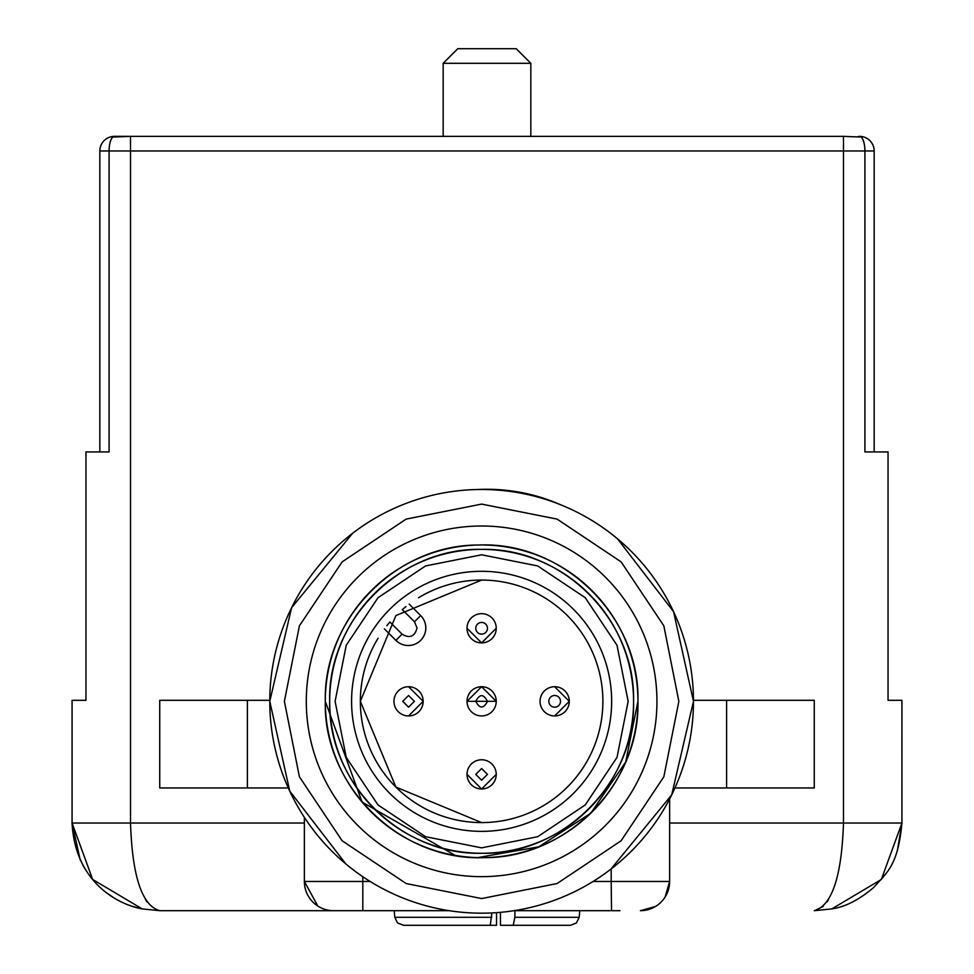 <?xml version="1.0" encoding="UTF-8"?>
<svg xmlns="http://www.w3.org/2000/svg" width="974" height="974" viewBox="0 0 974 974"><rect width="100%" height="100%" fill="white"/><g stroke="black" fill="none" stroke-linecap="round" stroke-linejoin="round"><path stroke-width="1.46" d="M475.775 701.329C479.61 708.816 483.506 708.853 487.463 701.45C483.64 693.805 479.744 693.756 475.775 701.329M408.569 695.485L402.725 701.329L408.569 707.173L414.413 701.329L408.569 695.485M393.959 701.329A14.61 14.61 0 0 1 408.569 686.719L423.179 701.329L408.569 686.719A14.61 14.61 0 0 0 393.959 701.329A14.61 14.61 0 0 0 408.569 715.939A14.61 14.61 0 0 0 423.179 701.329L408.569 715.939L423.179 701.329A14.61 14.61 0 0 0 408.569 686.719A14.61 14.61 0 0 0 393.959 701.329A14.61 14.61 0 0 0 408.569 715.939M487.463 774.379L481.619 768.535L475.775 774.379L481.619 780.223L487.463 774.379M481.619 759.769A14.61 14.61 0 0 0 467.009 774.379L481.619 788.989A14.61 14.61 0 0 0 496.229 774.367A14.61 14.61 0 0 0 481.619 759.769A14.61 14.61 0 0 0 467.009 774.379A14.61 14.61 0 0 0 481.619 788.989L467.009 774.379A14.61 14.61 0 0 1 481.619 759.769A14.61 14.61 0 0 1 496.229 774.379L481.619 788.989L496.229 774.379A14.61 14.61 0 0 0 481.619 759.769M487.463 628.279A5.844 5.844 0 0 0 481.619 622.435A5.844 5.844 0 0 0 475.775 628.279A5.844 5.844 0 0 0 481.619 634.123A5.844 5.844 0 0 0 487.463 628.279M481.619 613.669A14.61 14.61 0 0 0 467.009 628.279L481.619 642.889A14.61 14.61 0 0 0 496.229 628.267A14.61 14.61 0 0 0 481.619 613.669A14.61 14.61 0 0 0 467.009 628.279A14.61 14.61 0 0 0 481.619 642.889L467.009 628.279A14.61 14.61 0 0 1 481.619 613.669A14.61 14.61 0 0 1 496.229 628.279L481.619 642.889L496.229 628.279A14.61 14.61 0 0 0 481.619 613.669M554.669 695.485A5.844 5.844 0 0 0 548.825 701.329A5.844 5.844 0 0 0 554.669 707.173A5.844 5.844 0 0 0 560.513 701.329A5.844 5.844 0 0 0 554.669 695.485M540.059 701.329A14.61 14.61 0 0 1 554.669 686.719L569.279 701.329L554.669 686.719A14.61 14.61 0 0 0 540.059 701.329A14.61 14.61 0 0 0 554.669 715.939A14.61 14.61 0 0 0 569.279 701.329L554.669 715.939L569.279 701.329A14.61 14.61 0 0 0 554.669 686.719A14.61 14.61 0 0 0 540.059 701.329A14.61 14.61 0 0 0 554.669 715.939M477.759 857.607L538.756 846.832L590.792 813.217L625.673 762.033L637.946 701.329C640.186 616.773 563.349 541.288 478.855 545.026C396.308 544.405 323.222 618.807 325.292 701.329C323.064 785.872 399.9 861.357 484.395 857.631C566.941 858.24 640.028 783.839 637.946 701.329A156.327 156.327 0 0 0 484.102 545.014M481.619 853.273C562.814 855.355 635.657 782.512 633.563 701.329C635.657 620.134 562.814 547.291 481.619 549.385C400.436 547.291 327.593 620.134 329.675 701.329C327.593 782.512 400.436 855.355 481.619 853.273A151.944 151.944 0 0 1 329.675 701.329A151.944 151.944 0 0 1 481.619 549.385A151.944 151.944 0 0 1 633.563 701.329A151.944 151.944 0 0 1 481.619 853.273M474.119 545.172A156.327 156.327 0 0 0 401.288 567.209M399.279 568.439A156.327 156.327 0 0 0 325.292 701.329L362.084 802.065L455.15 855.391M306.299 701.329A175.32 175.32 0 0 1 481.619 526.009A175.32 175.32 0 0 1 656.939 701.329A175.32 175.32 0 0 1 481.619 876.649A175.32 175.32 0 0 1 306.299 701.329M325.292 701.329A156.327 156.327 0 0 0 346.123 779.285M347.292 781.282A156.327 156.327 0 0 0 637.946 701.329M284.384 701.329L299.408 776.802L342.154 840.793L406.146 883.54L481.631 898.564L557.104 883.54L621.095 840.793L663.842 776.802L678.854 701.329L663.842 625.844L621.095 561.852L557.104 519.105L481.619 504.094L406.146 519.105L342.154 561.852L299.408 625.844L284.384 701.329M617.516 538.805L673.545 611.635L693.464 701.329A211.845 211.845 0 0 1 481.619 913.174A211.845 211.845 0 0 1 269.774 701.329A211.845 211.845 0 0 1 481.619 489.484A211.845 211.845 0 0 1 693.464 701.329L671.707 794.857L610.868 869.173M443.17 63.31L457.78 48.7L516.22 48.7L530.83 63.31L443.17 63.31L443.17 136.36M425.808 627.974A17.532 17.532 0 0 0 420.671 615.58L409.177 604.087L420.671 615.58L414.474 621.777L417.042 627.974C414.766 636.594 409.774 638.652 402.079 634.171L395.882 640.368A17.532 17.532 0 0 0 425.808 627.974A17.532 17.532 0 0 0 420.671 615.58A17.532 17.532 0 0 1 408.252 645.506A17.532 17.532 0 0 0 425.808 627.974M378.07 638.226A121.263 121.263 0 0 0 481.619 822.592A121.263 121.263 0 0 0 541.008 595.601A121.263 121.263 0 0 0 418.528 597.768M496.229 701.073A14.61 14.61 0 0 0 492.162 691.199M491.748 690.785A14.61 14.61 0 0 0 481.911 686.719M481.911 715.927A14.61 14.61 0 0 0 491.748 711.86M492.162 711.446A14.61 14.61 0 0 0 496.229 701.572M467.021 701.572A14.61 14.61 0 0 0 471.087 711.446M471.501 711.86A14.61 14.61 0 0 0 481.339 715.927M481.339 686.719A14.61 14.61 0 0 0 471.501 690.785M471.087 691.199A14.61 14.61 0 0 0 467.021 701.073M384.377 628.875L395.882 640.368A17.532 17.532 0 0 0 408.252 645.506A17.532 17.532 0 0 1 395.882 640.368M481.619 580.066L395.882 615.58L360.356 701.329L395.882 787.065L481.619 822.592A121.263 121.263 0 0 0 602.882 701.329A121.263 121.263 0 0 0 481.619 580.066M405.963 606.571L402.299 609.602L414.474 621.777M402.079 634.171L389.904 621.996L386.861 625.661M481.619 831.358A130.029 130.029 0 0 0 611.648 701.329A130.029 130.029 0 0 0 481.619 571.3A130.029 130.029 0 0 0 351.59 701.329A130.029 130.029 0 0 0 481.619 831.358M481.619 847.855L537.697 836.703L585.24 804.938L617.005 757.395L628.157 701.317L617.005 645.251L585.24 597.707L537.697 565.943L481.619 554.79L425.553 565.943L378.009 597.707L346.245 645.251L335.093 701.329L346.245 757.395L378.009 804.938L425.553 836.703L481.619 847.855M526.021 908.462L523.988 908.888M430.301 906.855L428.706 906.453M345.904 863.987L289.753 791.119L269.774 701.329L291.616 607.654L352.625 533.289M437.143 494.195L439.347 493.745M532.425 495.656L535.103 496.338M449.318 910.69L333.595 910.69A29.22 29.22 0 0 1 304.375 881.47L304.375 817.344M619.951 910.69L513.931 910.69M669.625 798.96L669.625 881.47L665.169 896.981M560.123 504.556A182.625 182.625 0 0 0 477.784 489.508M655.587 906.441L640.405 910.69A29.22 29.22 0 0 0 669.625 881.47L611.185 881.47L611.185 868.93M362.815 876.71L362.815 910.69L159.736 910.69L142.228 908.912L92.64 879.437L72.076 823.03L72.076 700.306L85.956 700.306L85.956 451.936L109.088 451.936L109.088 150.97A14.61 5.357 -90 0 1 114.445 136.36L113.909 137.042L130.516 136.36L843.788 136.36M593.093 881.47L611.185 881.47L611.526 910.69M362.474 910.69L354.049 910.69M304.375 823.03L130.516 823.03C132.281 876.442 142.021 905.662 159.736 910.69L159.663 910.69M370.157 881.47L304.375 881.47L317.865 906.1M693.464 700.306L814.264 700.306L814.264 787.966L674.945 787.966M247.396 700.306L247.396 787.966L159.736 787.966L159.736 700.306L269.786 700.306M247.396 787.966L288.304 787.966M132.634 906.392L140.475 908.547M147.037 901.973L145.418 899.428M828.582 899.428L826.963 901.973M823.298 906.392L814.447 910.69M882.602 877.939L883.211 877.16M897.346 850.984L901.924 823.03L881.348 879.461L831.784 908.912L814.264 910.69C831.979 905.662 841.719 876.442 843.484 823.03L843.484 150.97L130.516 150.97L130.516 823.03L72.064 823.03C75.217 883.296 119.205 904.858 142.228 908.925M669.625 823.03L901.912 823.03L901.924 700.306L888.044 700.306L888.044 451.936L864.912 451.936L864.912 150.97L874.165 150.97A14.61 14.61 0 0 0 859.555 136.36L860.03 137.03L843.484 136.36L843.484 150.97L864.912 150.97A14.61 5.357 -90 0 0 859.555 136.36L857.473 136.725M814.264 700.306L814.264 787.966M888.044 451.936L874.165 451.936L874.165 150.97M85.956 451.936L99.835 451.936L99.835 150.97A14.61 14.61 0 0 1 114.445 136.36M514.942 910.69L514.832 917.301L513.261 925.3L500.453 925.3L500.453 912.334M491.833 917.301L394.799 917.301L397.562 922.95L403.54 925.3L490.263 925.3L491.907 912.918M114.457 136.323L130.516 136.36L130.516 150.97L99.835 150.97M514.832 917.301L579.201 917.301L576.389 922.999L570.46 925.3L513.261 925.3M496.545 912.638L496.545 925.3L483.737 925.3M429.278 925.3L425.37 925.3M487.463 701.329L496.229 701.329L481.619 686.719L467.009 701.329L496.241 701.329M726.604 700.306L726.604 787.966M530.83 63.31L530.83 136.36M130.626 905.71L129.018 905.126M112.74 897.03L108.077 893.852M86.491 871.206L82.839 865.131M80.209 859.957L72.052 823.03M831.869 908.9L831.772 908.925C845.322 906.928 859.348 899.733 873.836 887.338C887.119 872.12 897.918 865.764 901.948 823.03L901.948 823.03M579.201 917.301L579.774 910.69M394.799 917.301L394.227 910.69"/></g></svg>
